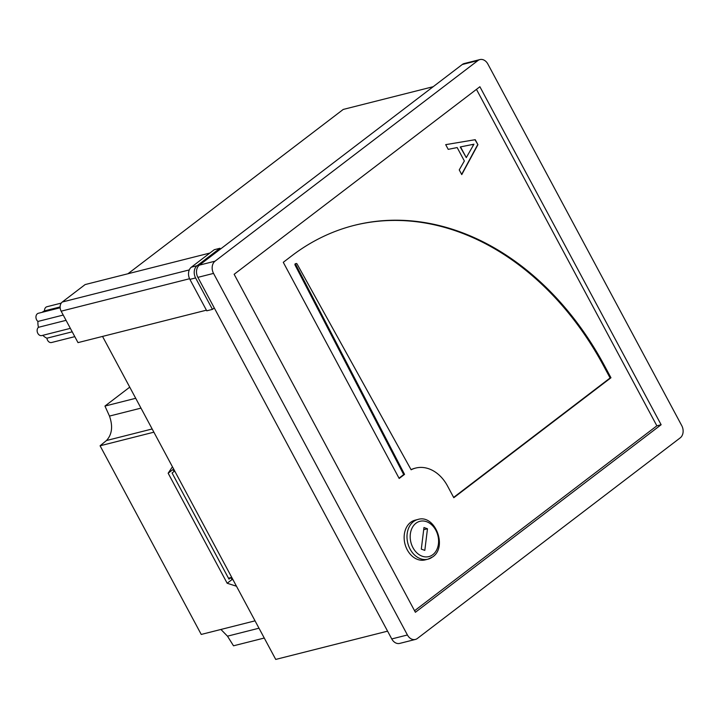 <?xml version="1.0" encoding="UTF-8"?>
<svg xmlns="http://www.w3.org/2000/svg" width="719" height="719" viewBox="0 0 719 719"><rect width="100%" height="100%" fill="white"/><g stroke="black" fill="none" stroke-linecap="round" stroke-linejoin="round"><path stroke-width="1.08" d="M153.884 432.191L100.085 445.789L106.475 440.522C112.056 434.492 113.054 426.349 109.477 416.076L104.956 406.064L135.711 398.29M172.443 466.802L168.156 473.21L227.168 583.253L236.479 586.228M100.085 445.789L201.239 634.437L255.038 620.839M220.931 629.458L227.483 636.171L233.513 645.806L264.259 638.041M129.735 387.155L104.956 406.064M173.504 468.779L173.018 469.507L174.07 471.466L172.075 472.994L228.966 579.11L230.97 577.582L228.489 578.211M230.97 577.582L232.021 579.55L233.082 579.891M232.021 579.55L227.168 583.253M173.018 469.507L168.156 473.21M206.416 310.177L78.003 342.621L61.151 311.183A6.83 5.213 -104.2 0 1 62.274 302.016L85.13 284.571L209.885 253.043M191.398 267.153L214.262 249.709L219.96 248.271L197.096 265.715A9.104 6.956 75.8 0 0 195.595 277.938L189.897 279.376A9.104 6.956 -104.2 0 1 191.398 267.153L197.096 265.715M214.289 307.975L212.456 309.377L195.595 277.938M219.96 248.271L220.4 249.089M189.897 279.376L206.757 310.815L212.456 309.377M60.108 306.941L44.524 310.878A14.569 11.127 -104.2 0 0 42.187 312.307M63.218 315.057L37.945 321.438A14.569 11.127 -104.2 0 0 38.458 327.316A4.557 3.478 75.8 0 0 37.559 332.78A4.557 3.478 75.8 0 0 41.801 335.575L70.354 328.358M66.058 320.341L38.458 327.316M72.206 331.819L46.933 338.2A14.569 11.127 -104.2 0 1 42.816 335.324M60.135 307.768L38.377 313.268A4.557 3.478 75.8 0 0 35.95 316.809A4.557 3.478 75.8 0 0 37.945 321.438M61.241 303.112L46.951 306.725A4.557 3.478 75.8 0 0 44.524 310.878M46.933 338.2A4.557 3.478 75.8 0 0 51.561 342.514L74.794 336.645M417.73 559.481A20.483 15.647 75.8 0 0 425.136 559.894L427.985 559.175A20.483 15.647 -104.2 0 1 420.579 558.762A20.483 15.647 -104.2 0 1 407.457 541.614A20.483 15.647 -104.2 0 1 413.479 521.626A20.483 15.647 -104.2 0 1 417.946 519.451L415.097 520.179A20.483 15.647 75.8 0 0 404.195 539.142A20.483 15.647 75.8 0 0 417.73 559.481M387.577 631.156L275.728 659.422L102.538 336.429M433.18 86.702L343.242 109.432L127.928 273.759M391.756 638.939L407.421 634.985A9.104 6.956 75.8 0 0 415.366 639.443L399.701 643.406A9.104 6.956 -104.2 0 1 391.756 638.939L197.878 277.363A9.104 6.956 -104.2 0 1 199.379 265.14L462.272 64.503A9.104 6.956 -104.2 0 1 464.249 63.533L479.924 59.578A9.104 6.956 75.8 0 0 477.937 60.54L215.044 261.177A9.104 6.956 75.8 0 0 213.543 273.4L197.878 277.363M297.055 263.963L411.133 469.786A36.417 27.816 75.8 0 1 415.69 468.06A36.417 27.816 75.8 0 1 447.479 485.918L453.797 497.71L610.961 377.763L604.643 365.98A286.782 219.043 -104.2 0 0 354.35 225.335A286.782 219.043 -104.2 0 0 291.851 255.766L283.277 262.309L399.18 478.468L404.554 474.369L295.904 264.835A0.908 0.692 75.8 0 1 297.055 263.963M414.557 610.737L656.86 425.819L476.454 89.363M457.167 147.557L448.216 149.354L445.699 144.645L475.25 139.684L477.928 144.681L461.76 174.609L459.243 169.909L464.357 160.966L457.167 147.557M415.366 639.443A9.104 6.956 75.8 0 0 417.353 638.481L680.246 437.844A9.104 6.956 75.8 0 0 681.747 425.621L487.868 64.045A9.104 6.956 75.8 0 0 479.924 59.578M661.129 424.74L479.897 86.738L234.151 274.29L415.384 612.282L661.129 424.74L656.86 425.819M407.421 634.985L213.543 273.4M296.264 263.522L295.41 263.747A0.908 0.692 75.8 0 0 295.051 265.05L403.701 474.585L404.554 474.369M403.701 474.585L399.018 478.162M353.928 225.442A286.782 219.043 -104.2 0 1 603.789 366.196L610.107 377.978L610.961 377.763M610.107 377.978L453.635 497.404M415.69 468.06L414.836 468.276A36.417 27.816 75.8 0 0 411.043 469.633M424.821 550.377L421.307 549.136L423.958 527.53L427.472 528.771L424.821 550.377M427.472 528.771L423.689 529.723M445.708 144.663L475.25 139.684M474.962 139.756L477.928 144.681M477.65 144.753L461.643 174.384M473.956 144.195L460.241 146.955L466.28 157.614L473.956 144.195L472.05 144.798M460.519 146.883L466.28 157.614M152.167 428.973L106.475 440.522M258.993 628.208L227.483 636.171M109.477 416.076L140.978 408.122M62.274 302.016L189.295 269.913M189.573 278.729L61.151 311.183M432.82 554.673A18.209 13.904 75.8 0 0 435.822 530.227A18.209 13.904 75.8 0 0 415.959 523.234A18.209 13.904 75.8 0 0 412.958 547.68A18.209 13.904 75.8 0 0 432.82 554.673M432.443 557A20.483 15.647 -104.2 0 1 427.985 559.175L432.775 556.848C447.748 546.817 434.995 514.031 417.946 519.451M199.379 265.14L215.044 261.177M477.937 60.54L462.272 64.503M295.051 265.05L295.904 264.835M603.789 366.196L604.643 365.98"/></g></svg>

